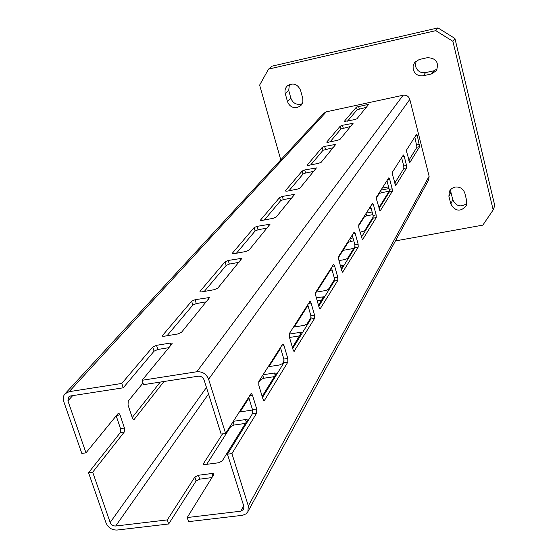 <?xml version="1.0" encoding="UTF-8"?>
<svg xmlns="http://www.w3.org/2000/svg" width="558" height="558" viewBox="0 0 558 558"><rect width="100%" height="100%" fill="white"/><g stroke="black" fill="none" stroke-linecap="round" stroke-linejoin="round"><path stroke-width="0.84" d="M289.386 84.53L288.73 90.452L290.878 98.201C292.629 102.784 295.852 104.806 300.553 104.269L302.199 103.697M297.212 107.582C292.469 108.126 289.211 106.083 287.447 101.458L285.278 93.646C284.531 90.549 285.243 87.941 287.398 85.813C293.103 82.445 297.484 83.923 300.546 90.243L302.834 98.675L302.875 101.612L302.15 103.795L300.811 105.629L297.212 107.582M454.965 187.056C459.931 186.595 463.231 188.667 464.863 193.256L466.746 200.964L466.362 205.686C460.601 212.124 455.419 211.545 450.801 203.949L448.897 196.276L449.413 191.22L451.659 188.499L454.965 187.056M416.031 61.024L415.557 66.36C417.245 71.124 420.586 73.217 425.58 72.624L433.643 70.845L437.277 69.004M413.178 69.436L413.108 65.725L414.664 62.384L419.274 59.49L427.435 57.662C436.216 58.144 439.195 62.482 436.377 70.685L431.432 73.97L423.292 75.755C418.256 76.348 414.887 74.242 413.178 69.436M403.378 154.971L404.194 156.268L406.545 165.454L406.67 167.846L395.692 185.633L392.511 174.689L392.393 172.185L403.378 154.971M388.78 177.842L389.665 179.174L392.169 188.813L392.295 191.359L380.026 211.196L376.629 199.722L376.517 197.051L388.78 177.842M372.479 203.377L373.448 204.737L376.134 214.879L376.245 217.592L362.456 239.863L358.815 227.804L358.71 224.937L372.479 203.377M354.163 232.065L355.23 233.453L358.124 244.146L358.222 247.061L342.612 272.241L341.775 270.721L338.685 259.526L338.601 256.443L354.163 232.065M333.433 264.534L334.612 265.943L337.75 277.256L337.834 280.402L320.006 309.09L319.127 307.535L315.758 295.656L315.695 292.315L333.433 264.534M309.781 301.578L310.192 301.404L311.099 303.001L314.524 315.012L314.586 318.416L294.024 351.407L293.103 349.817L289.414 337.178L289.386 333.538L309.781 301.578M282.55 344.244L283.08 344.042L284.029 345.667L287.788 358.452L287.823 362.177L264.534 400.26L263.85 400.498L262.909 398.9L258.828 385.397L258.835 381.386L282.55 344.244M416.533 134.366L417.293 135.636L419.63 146.656L409.739 162.692L406.754 152.236L406.629 149.886L416.533 134.366M72.68 395.629L67.93 400.867L85.981 452.845L81.824 453.424L63.738 401.509C62.775 398.489 63.2 395.922 65.014 393.809L69.164 391.66L121.79 383.451L152.718 347.02L156.512 345.332L170.274 343.072L171.983 343.135L172.024 343.854L142.088 380.284L196.807 371.754C202.442 371.44 206.383 373.944 208.622 379.259L225.599 433.44L250.842 393.906L251.56 393.669L252.53 395.315L256.694 408.993L256.687 413.087L231.919 453.591L248.324 505.953L247.878 511.7L245.959 513.897L242.653 515.278L188.555 521.646L187.209 517.538L240.805 511.191L243.672 509.377L243.902 506.483L227.455 454.184L252.453 413.694L252.467 409.6L248.701 397.261M65.014 393.809L323.724 113.302L326.325 111.823L403.134 95.237C406.454 94.86 408.679 96.255 409.816 99.422L429.123 176.286L428.677 179.913L247.878 511.7M356.953 118.749L354.728 119.628L344.23 121.456L356.443 107.073L368.747 104.297L356.953 118.749M340.045 139.34L337.681 140.281L328.125 142.269L326.681 142.123L340.227 126.171L342.486 125.285L353.123 123.297L340.045 139.34M321.192 162.28L318.674 163.299L308.623 165.349L307.137 165.147L322.238 147.361L324.63 146.405L335.776 144.376L321.192 162.28M300.051 188.018L297.358 189.12L286.756 191.227L285.222 190.955L302.164 171.006L304.717 169.974L316.421 167.902L300.051 188.018M276.168 217.083L273.281 218.29L262.058 220.445L260.481 220.096L279.621 197.553L282.355 196.43L294.673 194.324L276.168 217.083M248.98 250.179L245.862 251.505L233.948 253.709L232.302 253.674L232.33 253.255L254.127 227.58L257.064 226.353L270.058 224.211L248.98 250.179M217.753 288.193L214.363 289.665L201.668 291.904L200.001 291.855L200.008 291.325L225.062 261.814L228.243 260.46L241.977 258.291L217.753 288.193M181.503 332.31L177.8 333.956L164.212 336.223L162.545 336.167L162.524 335.477L191.617 301.208L195.077 299.702L209.641 297.512L181.503 332.31M132.218 417.537L160.272 382.077M211.928 477.585L199.708 479.155L196.088 480.961L168.669 523.983L117.089 530.044C111.921 530.142 108.245 527.791 106.055 522.972L88.555 472.745L120.305 432.603L120.5 428.614L116.197 415.85M389.121 191.227L381.288 192.74L379.21 193.619L376.378 198.069M370.763 206.885L369.738 208.483M372.821 214.642L366.669 215.8L364.472 216.748L358.543 226.046M353.765 240.735L348.157 242.353L338.399 257.656M341.517 268.161L341.084 268.238M332.052 269.842L329.987 270.86L316.456 292.099M321.833 299.974L317.202 300.755M307.932 305.463L294.206 327.002M299.625 335.86L289.504 337.485M280.66 348.255L268.963 366.613M274.39 376.643L263.669 378.268L260.614 379.719L258.487 383.053M248.938 398.035L240.073 411.944M245.45 423.417L234.025 425.022L230.712 426.633L206.69 464.333M142.088 380.284L143.532 384.664L198.209 376.204C201.026 376.05 202.993 377.299 204.109 379.956L221.128 434.061L225.599 433.44M394.722 183.226L403.873 168.397L403.748 166.012L401.627 157.719M379.001 208.692L389.351 191.924L389.233 189.385L386.966 180.68M361.361 237.262L373.149 218.171L373.037 215.458L370.61 206.307M341.447 269.535L354.951 247.654L354.853 244.746L352.231 235.092M318.764 306.272L334.368 281.002L334.284 277.863L331.445 267.652M292.713 348.471L310.89 319.03L310.834 315.619L307.737 304.787M262.476 397.463L283.876 362.791L283.848 359.066L280.451 347.529M408.826 160.376L416.959 147.2L414.838 137.031M389.463 190.676L379.963 206.021L378.498 206.788M371.119 208.225L369.145 208.594M380.933 190.132L389.024 188.562M373.274 216.832L364.611 230.838L360.015 232.261M366.285 213.072L372.116 211.977M355.104 246.197L347.536 258.438L345.095 259.519L338.978 260.607M350.068 238.482L353.005 237.945M334.556 279.412L328.425 289.316L325.823 290.495L315.765 292.218M340.275 265.301L343.205 265.169L341.203 268.663M311.12 317.286L306.907 324.093L304.117 325.384L293.473 327.121M316.33 297.672L323.556 296.849L318.506 305.352M284.155 360.859L282.481 363.572L279.474 364.988L268.189 366.732M289.17 334.13L299.737 332.422L301.383 332.589L292.427 347.495M252.579 410.004L239.249 412.062M263.062 374.76L274.48 373.016L276.161 373.204L276.189 373.741L262.155 396.417M233.349 421.304L245.513 419.574L247.222 419.783L247.271 420.467L222.196 460.999L218.645 462.756L205.316 464.514L203.649 464.312L203.565 463.454L222.579 433.859M208.518 393.969L115.694 526.02L167.309 519.903L194.826 477.062L198.453 475.256L211.956 473.512L213.658 473.728L213.763 474.621L187.209 517.538M382.237 188.088L388.577 186.86M115.694 526.02C113.107 526.075 111.265 524.897 110.17 522.483L92.698 472.187L124.26 432.031L124.448 428.049L120.019 414.887L118.924 413.325L118.045 413.583L85.981 452.845M163.975 381.505L134.283 419.281L133.446 419.539L132.379 418.012L128.04 405.017L128.221 401.118L142.994 383.032M331.333 140.4L331.64 141.537M67.93 400.867L68.557 397.031L70.643 395.943L123.241 387.803L154.064 351.163L152.718 347.02M366.306 107.373L357.134 109.717L347.508 121.163M350.591 126.492L340.966 128.94L330.106 141.858M333.161 147.71L323.026 150.269L310.701 164.924M313.715 171.383L305.568 173.029L303.015 174.068L288.946 190.787M291.876 197.971L283.276 199.659L280.541 200.782L264.38 219.998M267.17 228.041L258.061 229.763L255.132 230.998L236.411 253.248M239.005 262.323L229.331 264.087L226.157 265.448L204.291 291.436M206.593 301.78L196.276 303.566L192.824 305.08L167.023 335.756M168.893 347.669L157.844 349.468L154.064 351.163M231.919 453.591L227.455 454.184M168.669 523.983L167.309 519.903M121.79 383.451L123.241 387.803M88.555 472.745L92.698 472.187M395.441 240.91L482.844 225.125L493.174 209.913L494.772 205.63L454.93 38.467L452.894 41.32L435.777 30.648L437.974 27.9L454.93 38.467M437.974 27.9L272.178 66.123L268.558 69.108L259.63 85.081L280.772 159.874M450.738 189.322L450.892 192.14L452.775 199.75C456.158 206.39 460.88 207.618 466.934 203.419M493.174 209.913L452.894 41.32M343.051 250.368L353.716 248.443M435.777 30.648L268.558 69.108M290.878 98.201L287.447 101.458M409.816 99.422L208.622 379.259M248.324 505.953L429.123 176.286M403.134 95.237L196.807 371.754M326.325 111.823L69.164 391.66M243.727 505.925L240.805 511.191M206.474 387.454L110.17 522.483M252.453 413.694L256.687 413.087M196.088 480.961L194.826 477.062M120.305 432.603L124.26 432.031M357.134 109.717L356.443 107.073M359.268 108.887L358.578 106.243M367.687 105.685L367.338 104.353M379.21 193.619L379.063 193.061M381.288 192.74L380.702 190.501M402.311 156.652L404.194 156.268M403.748 166.012L406.545 165.454M403.873 168.397L406.67 167.846M364.472 216.748L364.318 216.162M366.669 215.8L366.041 213.456M340.966 128.94L340.227 126.171M343.226 128.047L342.486 125.285M352.035 124.741L351.666 123.339M387.677 179.564L389.665 179.174M389.233 189.385L392.169 188.813M389.351 191.924L392.295 191.359M348.157 242.353L347.983 241.74M350.48 241.335L349.81 238.88M323.026 150.269L322.238 147.361M325.426 149.314L324.63 146.405M334.674 145.875L334.277 144.403M371.356 205.135L373.448 204.737M373.037 215.458L376.134 214.879M373.149 218.171L376.245 217.592M362.344 239.807L362.7 239.738M329.987 270.86L329.806 270.218M342.2 267.059L341.649 265.057M303.015 174.068L302.164 171.006M305.568 173.029L304.717 169.974M315.291 169.465L314.865 167.916M353.019 233.858L355.23 233.453M354.853 244.746L358.124 244.146M354.951 247.654L358.222 247.061M342.486 272.171L342.919 272.095M322.545 298.816L321.952 296.716M260.6 220.501L260.481 220.096M280.541 200.782L279.621 197.553M283.276 199.659L282.355 196.43M293.529 195.956L293.069 194.317M332.268 266.354L334.612 265.943M334.284 277.863L337.75 277.256M334.368 281.002L337.834 280.402M319.867 308.999L320.397 308.916M289.525 337.485L289.288 336.676M300.378 334.647L299.737 332.422M232.477 253.751L232.33 253.255M255.132 230.998L254.127 227.58M258.061 229.763L257.064 226.353M268.914 225.92L268.412 224.19M308.609 303.419L311.099 303.001M310.834 315.619L314.524 315.012M310.89 319.03L314.586 318.416M293.871 351.303L294.54 351.198M260.614 379.719L260.384 378.959M263.669 378.268L262.755 375.241M275.178 375.367L274.48 373.016M200.196 291.939L200.008 291.325M226.157 265.448L225.062 261.814M229.331 264.087L228.243 260.46M240.84 260.091L240.296 258.249M281.371 346.086L284.029 345.667M283.848 359.066L287.788 358.452M283.876 362.791L287.823 362.177M263.69 400.386L264.534 400.26M203.879 464.43L203.565 463.454M230.712 426.633L230.461 425.824M234.025 425.022L233.028 421.806M246.28 422.071L245.513 419.574M162.769 336.244L162.524 335.477M192.824 305.08L191.617 301.208M196.276 303.566L195.077 299.702M208.532 299.416L207.925 297.456M133.257 419.428L134.283 419.281M249.67 395.734L252.53 395.315M252.467 409.6L256.694 408.993M199.708 479.155L198.453 475.256M212.807 476.169L211.956 473.512M157.844 349.468L156.512 345.332M170.943 345.165L170.274 343.072M116.559 415.403L120.019 414.887M120.5 428.614L124.448 428.049M415.487 136.006L417.293 135.636M416.833 144.947L419.497 144.403M416.959 147.2L419.63 146.656M431.432 73.97L433.643 70.845M423.292 75.755L425.58 72.624M450.801 203.949L452.775 199.75M448.897 196.276L450.892 192.14M285.278 93.646L288.73 90.452M276.266 373.553L276.161 373.204M282.655 344.105L283.08 344.042M247.368 420.258L247.222 419.783M209.752 297.888L209.641 297.512M250.954 393.76L251.56 393.669M213.874 474.391L213.658 473.728M172.15 343.658L171.983 343.135M118.184 413.436L118.924 413.325"/></g></svg>

